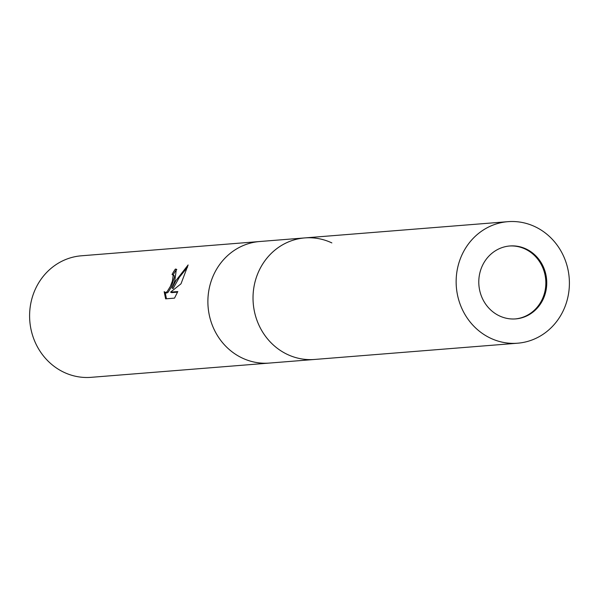 <?xml version="1.0" encoding="UTF-8"?>
<svg xmlns="http://www.w3.org/2000/svg" width="599" height="599" viewBox="0 0 599 599"><rect width="100%" height="100%" fill="white"/><g stroke="black" fill="none" stroke-linecap="round" stroke-linejoin="round"><path stroke-width="0.9" d="M515.237 318.93A36.576 33.963 85.4 0 0 545.457 288.456A36.576 33.963 85.4 0 0 525.188 249.042A36.576 33.963 85.4 0 0 509.405 246.009M287.46 354.466A60.963 56.605 85.4 0 1 257.555 274.147A60.963 56.605 85.4 0 1 331.853 242.909A60.963 56.605 85.4 0 0 304.794 237.915A60.963 56.605 85.4 0 0 253.729 288.366A60.963 56.605 85.4 0 0 287.46 354.466A60.963 56.605 85.4 0 0 314.52 359.46L91.093 377.333A60.963 56.605 85.4 0 1 34.128 292.02A60.963 56.605 85.4 0 1 81.367 255.795L259.659 241.524A60.963 56.605 85.4 0 0 208.594 291.975A60.963 56.605 85.4 0 0 242.325 358.075A60.963 56.605 85.4 0 0 269.385 363.069A60.963 56.605 85.4 0 1 212.413 277.756A60.963 56.605 85.4 0 1 259.659 241.524L304.794 237.915A60.963 56.605 85.4 0 0 257.555 274.14A60.963 56.605 85.4 0 0 314.52 359.46L517.633 343.205A60.963 56.605 85.4 0 0 564.872 306.98A60.963 56.605 85.4 0 0 507.907 221.667A60.963 56.605 85.4 0 0 460.668 257.892A60.963 56.605 85.4 0 0 517.633 343.205M174.803 280.766L172.048 288.097L175.866 280.676L188.123 264.953L181.003 283.806L170.58 292.132L177.798 291.556L174.519 298.13L165.616 298.841L164.163 291.668L165.571 292.559L167.099 291.713L170.333 286.442L172.407 280.953L173.208 275.226L172.048 274.462A60.963 56.605 -94.6 0 1 175.372 269.071L176.353 269.206L174.803 280.766M172.662 274.552L174.257 275.72L174.384 277.247L171.374 286.936L168.162 292.207L166.634 293.061L164.935 292.447M165.234 292.582L166.455 298.774M176.81 269.565L176.443 269.572A59.743 55.475 85.4 0 0 173.186 274.799M176.443 269.572L175.372 269.071M187.562 267.132L179.348 277.3L173.104 288.591L172.048 288.097M177.529 292.162L171.643 292.634L170.58 292.132M544.034 297.164A36.576 33.963 85.4 0 0 509.854 245.972A36.576 33.963 85.4 0 0 481.506 267.708A36.576 33.963 85.4 0 0 515.687 318.9A36.576 33.963 85.4 0 0 544.034 297.164M507.907 221.667L304.794 237.915"/></g></svg>
